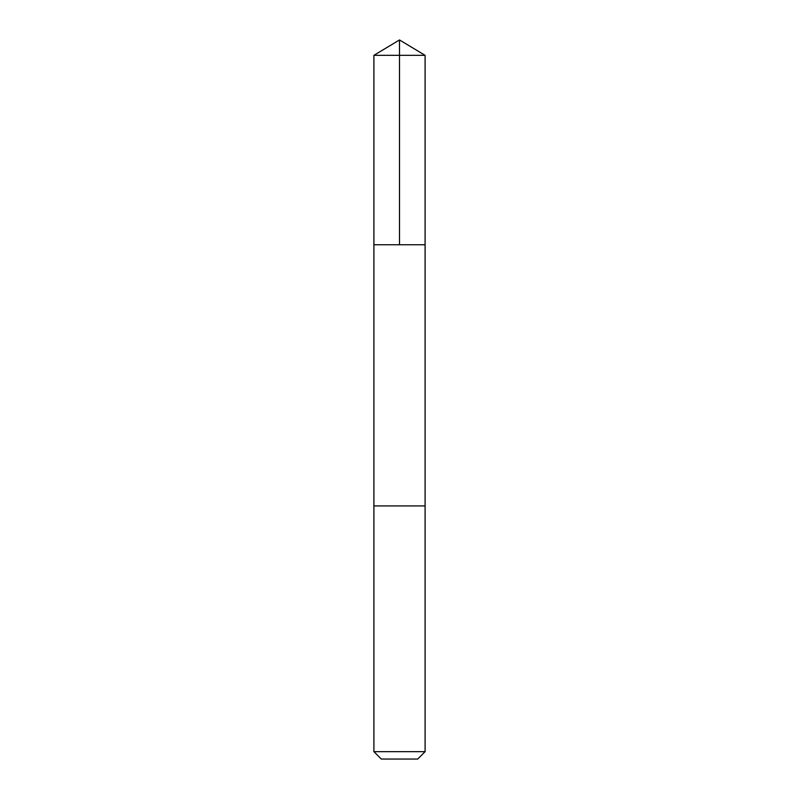 <?xml version="1.0" encoding="UTF-8"?>
<svg xmlns="http://www.w3.org/2000/svg" width="799" height="799" viewBox="0 0 799 799"><rect width="100%" height="100%" fill="white"/><g stroke="black" fill="none" stroke-linecap="round" stroke-linejoin="round"><path stroke-width="0.6" stroke-dasharray="4 3" d="M425.098 244.754L373.902 244.754L425.098 244.754M373.902 55.331L425.098 55.331M373.902 505.927L425.098 505.927L373.902 505.927M373.902 751.659L425.098 751.659M381.293 759.05L417.707 759.05"/><path stroke-width="1.2" d="M382.461 244.754L425.098 244.754L425.098 55.331L373.902 55.331L373.902 244.754L425.098 244.754L425.098 505.927L373.902 505.927L373.902 244.754L382.461 244.754M425.098 505.927L373.902 505.927L373.902 751.659L425.098 751.659L425.098 505.927M425.098 751.659L417.707 759.05L381.293 759.05L373.902 751.659M399.5 244.754L399.5 39.95L373.902 55.331M399.5 39.95L425.098 55.331"/></g></svg>
